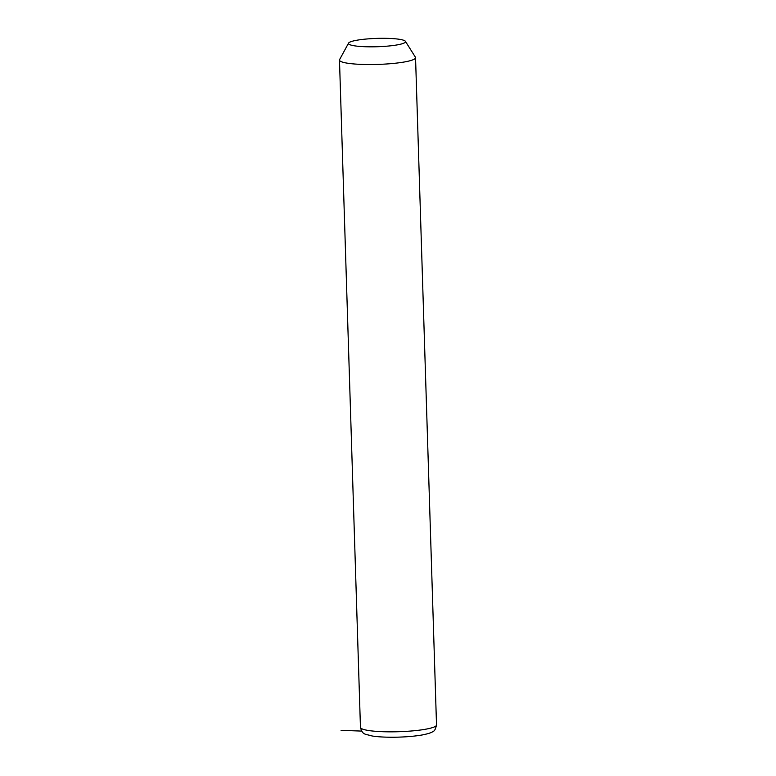 <?xml version="1.0" encoding="UTF-8"?>
<svg xmlns="http://www.w3.org/2000/svg" width="776" height="776" viewBox="0 0 776 776"><rect width="100%" height="100%" fill="white"/><g stroke="black" fill="none" stroke-linecap="round" stroke-linejoin="round"><path stroke-width="1.16" d="M405.411 41.322L415.402 57.191A38.053 5.558 178.2 0 1 415.548 57.666A38.053 5.558 178.2 0 1 389.581 63.768A38.053 5.558 178.2 0 1 347.027 63.128A38.053 5.558 178.2 0 1 339.481 60.053A38.053 5.558 178.2 0 1 339.597 59.577L348.57 43.107A28.537 4.171 178.2 0 1 369.114 38.8A28.537 4.171 178.2 0 1 399.873 39.372A28.537 4.171 178.2 0 1 405.411 41.322A28.537 4.171 178.2 0 1 387.195 46.153A28.537 4.171 178.2 0 1 354.137 45.765A28.537 4.171 178.2 0 1 348.57 43.107M361.655 731.089L341.062 730.332M415.548 57.666L436.519 724.959A38.053 5.558 178.2 0 1 410.553 731.06A38.053 5.558 178.2 0 1 367.999 730.42A38.053 5.558 178.2 0 1 360.452 727.355L339.481 60.053M436.519 724.959C435.569 729.071 434.473 731.186 433.241 731.283C432.067 732.486 428.546 733.679 422.678 734.872C416.082 736.055 408.215 736.812 399.077 737.122C391.812 737.413 379.842 737.258 372.043 735.968C364.972 733.786 362.605 735.299 360.452 727.355"/></g></svg>
